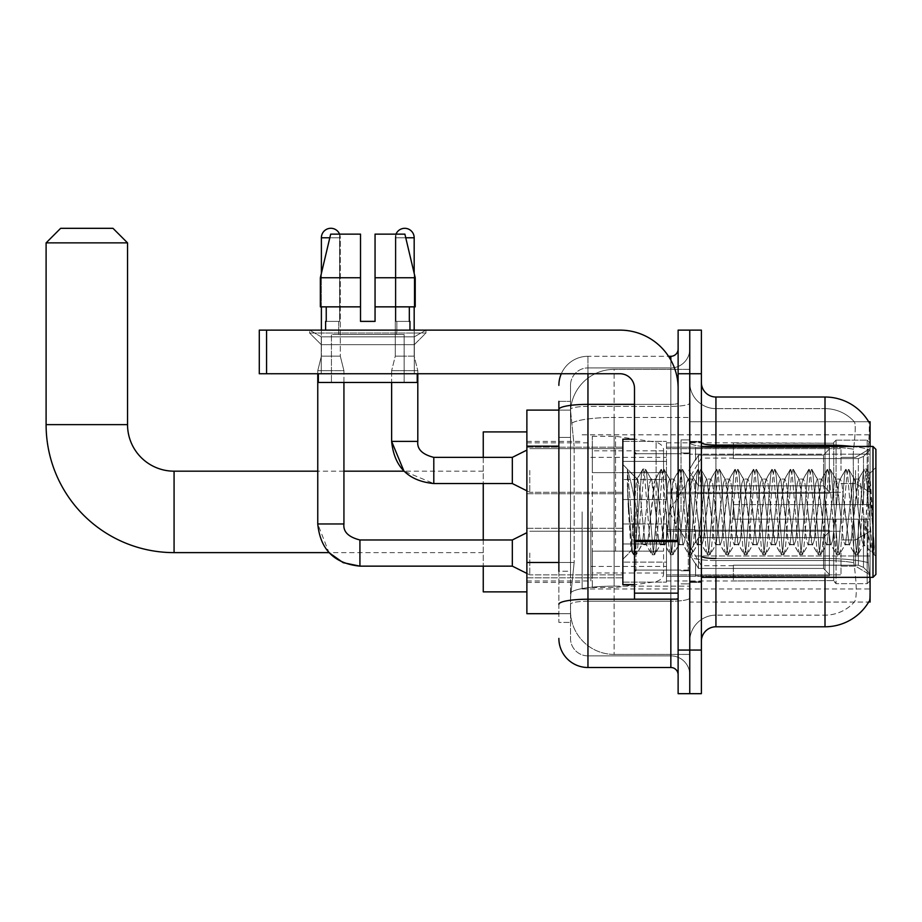 <?xml version="1.0" encoding="UTF-8"?>
<svg xmlns="http://www.w3.org/2000/svg" width="922" height="922" viewBox="0 0 922 922"><rect width="100%" height="100%" fill="white"/><g stroke="black" fill="none" stroke-linecap="round" stroke-linejoin="round"><path stroke-width="0.69" stroke-dasharray="4.61 3.46" d="M870.08 511.894L870.08 588.974L870.08 511.894M582.139 511.894L582.139 588.974L582.139 511.894M870.08 470.451L870.08 448.634L870.08 470.451M855.535 470.451L855.535 483.543L855.535 470.451M870.08 553.05L870.08 574.867L870.08 553.05M855.535 553.05L855.535 566.143L855.535 553.05M622.857 470.451L622.857 499.54L622.857 470.451M526.877 470.451L526.877 447.182L526.877 470.451M622.857 553.05L622.857 582.139L622.857 553.05M526.877 553.05L526.877 577.806L526.877 553.05M666.491 470.451L666.491 499.54L666.491 470.451M666.491 553.05L666.491 582.139L666.491 553.05M841.002 470.451L841.002 448.634L841.002 470.451M841.002 553.05L841.002 574.867L841.002 553.05M558.87 562.489L574.152 562.489L570.683 596.246L574.152 562.489L574.152 446.156L574.152 562.489L526.877 562.489L526.877 613.695L570.603 613.695L570.511 610.79A43.622 43.622 0 0 0 614.133 654.413L689.76 654.413L689.76 586.15L689.76 654.413L614.133 654.413L614.133 586.15L614.133 654.413A43.622 43.622 0 0 1 570.511 610.79L570.511 601.916L570.603 613.695L558.87 613.695M570.683 596.246L570.511 601.916L570.683 596.246M870.08 577.345L870.08 602.066L689.76 602.066L689.76 421.734L689.76 602.066L868.651 602.066A50.894 50.894 0 0 0 868.904 601.628L868.651 602.066M526.877 511.894L526.877 431.911L526.877 511.894M689.76 369.376L689.76 586.15L689.76 369.376L614.133 369.376L689.76 369.376M870.08 446.455L870.08 555.978L870.08 421.734L689.76 421.734L868.651 421.734M570.568 410.693L574.152 446.156L570.568 410.693A43.622 43.622 0 0 1 614.133 369.376A43.622 43.622 0 0 0 570.568 410.693A43.622 43.622 0 0 1 614.133 369.376L614.133 417.447L689.76 417.447L614.133 417.447L614.133 369.376M558.87 437.431L570.511 437.431L570.511 571.214L570.511 401.37L570.511 437.431L558.87 437.431L558.87 571.214L558.87 410.106L570.603 410.106L526.877 410.106L526.877 562.489M701.388 511.894L701.388 582.427L701.388 511.894M689.76 511.894L689.76 439.909L689.76 511.894M681.024 511.894L681.024 439.909L681.024 511.894M868.904 568.62C870.368 586.807 870.368 597.813 868.904 601.628C870.368 597.836 870.368 586.83 868.904 568.62L868.34 562.72L868.904 568.62M852.274 446.455A50.894 8.84 180 0 1 868.178 449.245L867.971 555.978L868.178 449.245A50.894 8.84 180 0 0 825.006 445.084L715.933 445.084L715.933 397.013L825.006 397.013A50.894 50.894 0 0 1 868.766 421.919C869.63 424.281 869.446 433.398 868.178 449.245C869.446 433.421 869.63 424.316 868.766 421.919A50.894 50.894 0 0 0 825.006 397.013L825.006 558.513A50.894 8.84 180 0 1 868.34 562.72L867.971 555.978L868.34 562.72A50.894 8.84 180 0 0 825.006 558.513L825.006 615.147A39.266 39.266 0 0 0 854.648 601.628C856.792 597.836 856.792 586.83 854.648 568.62L853.795 562.72L854.648 568.62C856.792 586.807 856.792 597.813 854.648 601.628A39.266 39.266 0 0 1 825.006 615.147L715.933 615.147L715.933 577.345M689.76 568.62L689.76 442.56L689.76 568.62M701.388 641.332L701.388 382.469L701.388 641.332M689.76 382.469L689.76 442.56L689.76 382.469A26.173 26.173 0 0 0 715.933 408.642A26.173 26.173 0 0 1 689.76 382.469A26.173 26.173 0 0 0 715.933 408.642L715.933 615.147L825.006 615.147L825.006 408.642A39.266 39.266 0 0 1 854.429 421.919A39.266 39.266 0 0 0 825.006 408.642L715.933 408.642L825.006 408.642A39.266 39.266 0 0 1 854.429 421.919C855.72 424.293 855.432 433.409 853.565 449.245C855.432 433.432 855.72 424.327 854.429 421.919A39.266 39.266 0 0 0 825.006 408.642L825.006 447.101A39.266 6.823 180 0 1 853.565 449.245L853.242 454.177L853.565 449.245A39.266 6.823 180 0 0 825.006 447.101L825.006 560.53A39.266 6.823 180 0 1 853.795 562.72L853.242 454.177L853.795 562.72A39.266 6.823 180 0 0 825.006 560.53L825.006 568.62L825.006 558.513L715.933 558.513L715.933 445.084A14.545 2.524 0 0 1 701.388 442.56M689.76 373.744L689.76 330.122L701.388 330.122L701.388 373.744L689.76 373.744L689.76 330.122L678.119 330.122L678.119 373.744L689.76 373.744L689.76 650.056L689.76 373.744M678.119 373.744L678.119 693.678L689.76 693.678L689.76 650.056L689.76 693.678L701.388 693.678L701.388 373.744M825.006 577.345L825.006 626.787L715.933 626.787L715.933 560.53A26.173 4.541 0 0 1 689.76 555.989A26.173 4.541 0 0 0 715.933 560.53L715.933 408.642M715.933 397.013A14.545 14.545 0 0 1 701.388 382.469M689.76 641.332A26.173 26.173 0 0 1 715.933 615.147A26.173 26.173 0 0 0 689.76 641.332A26.173 26.173 0 0 1 715.933 615.147M558.87 401.37L570.511 401.37L558.87 401.37L558.87 622.419L570.511 622.419L558.87 622.419L558.87 571.214L570.511 571.214L570.511 622.419L570.511 571.214L558.87 571.214M558.87 638.416A29.089 29.089 0 0 0 587.959 667.505L587.959 655.876A17.449 17.449 0 0 1 570.511 638.416L570.511 409.414L570.511 638.416A17.449 17.449 0 0 0 587.959 655.876L670.847 655.876L670.847 609.338L670.847 667.505A7.272 7.272 0 0 1 678.119 674.777L678.119 349.023L678.119 674.777M689.76 609.338L689.76 403.098L689.76 609.338M678.119 511.894L678.119 570.073L678.119 511.894M689.76 349.023L689.76 403.098L689.76 349.023A18.901 18.901 0 0 1 670.847 367.924A18.901 18.901 0 0 0 689.76 349.023A18.901 18.901 0 0 1 670.847 367.924L670.847 655.876L587.959 655.876L587.959 601.248L670.847 601.248A18.901 3.285 0 0 0 689.76 597.975A18.901 3.285 0 0 1 670.847 601.248L670.847 367.924L587.959 367.924L670.847 367.924M561.302 373.744A29.089 29.089 0 0 1 587.959 356.295L670.847 356.295A7.272 7.272 0 0 0 678.119 349.023A7.272 7.272 0 0 1 670.847 356.295L670.847 609.338L670.847 601.248L587.959 601.248L587.959 367.924L587.959 406.383L670.847 406.383A18.901 3.285 0 0 0 689.76 403.098A18.901 3.285 0 0 1 670.847 406.383L587.959 406.383L587.959 609.338L587.959 599.231L670.847 599.231A7.272 1.268 0 0 0 678.119 597.975A7.272 1.268 0 0 1 673.371 599.15M587.959 667.505L670.847 667.505M558.87 604.279A29.089 5.048 180 0 1 587.959 599.231L587.959 356.295A29.089 29.089 0 0 0 558.87 385.373A29.089 29.089 0 0 1 587.959 356.295L668.531 356.295M570.511 385.373L570.511 409.414L570.511 385.373A17.449 17.449 0 0 1 587.959 367.924A17.449 17.449 0 0 0 570.511 385.373A17.449 17.449 0 0 1 587.959 367.924M689.76 674.777A18.901 18.901 0 0 0 670.847 655.876A18.901 18.901 0 0 1 689.76 674.777A18.901 18.901 0 0 0 670.847 655.876M321.248 336.83L309.608 330.122L425.952 330.122L309.608 330.122L309.608 333.026L425.952 333.026L309.608 333.026L425.952 333.026L309.608 333.026L321.248 344.655L321.248 373.744L414.324 373.744L321.248 373.744L414.324 373.744L321.248 373.744L414.324 373.744L321.248 373.744L414.324 373.744L321.248 373.744L321.248 336.83L414.324 336.83L425.952 330.122L309.608 330.122L425.952 330.122L425.952 333.026L414.324 344.655L321.248 344.655L414.324 344.655L414.324 373.744L414.324 336.83L321.248 336.83L309.608 330.122L425.952 330.122L309.608 330.122L309.608 333.026L321.248 344.655L321.248 373.744L321.248 336.83L414.324 336.83L425.952 330.122L309.608 330.122L425.952 330.122L425.952 333.026L414.324 344.655L321.248 344.655L414.324 344.655L414.324 373.744L414.324 336.83L321.248 336.83M634.497 511.894L634.497 584.617L634.497 511.894M634.497 599.15L678.119 599.15L634.497 599.15L634.497 593.146L634.497 599.15L678.119 599.15L678.119 388.289A58.167 58.167 0 0 0 619.953 330.122L259.289 330.122L266.562 330.122L259.289 330.122L259.289 373.744L259.289 330.122L259.289 373.744L619.953 373.744A14.545 14.545 0 0 1 634.497 388.289L634.497 599.15M634.497 540.35L678.119 540.35L678.119 388.289A58.167 58.167 0 0 0 619.953 330.122L266.562 330.122L266.562 373.744L619.953 373.744A14.545 14.545 0 0 1 634.497 388.289L634.497 540.35L678.119 540.35L678.119 599.15L678.119 388.289A58.167 58.167 0 0 0 619.953 330.122L266.562 330.122L266.562 373.744L259.289 373.744L619.953 373.744A14.545 14.545 0 0 1 634.497 388.289L634.497 540.35L678.119 540.35L678.119 599.15M404.136 334.479L404.136 382.469L331.424 382.469L404.136 382.469L331.424 382.469L404.136 382.469L404.136 334.479L331.424 334.479L331.424 382.469L331.424 334.479L404.136 334.479M375.058 277.764L375.058 306.853L409.322 306.853L409.322 321.386L409.956 321.386L409.322 321.386L409.322 306.853L375.058 306.853L375.058 321.386L360.514 321.386L375.058 321.386L375.058 234.13L404.885 234.13L375.058 234.13L375.058 306.853L375.058 277.764L415.223 277.764L375.058 277.764L415.223 277.764L415.223 306.853L375.058 306.853L415.223 306.853L409.322 306.853L415.223 306.853L415.223 277.764L404.885 234.13L375.058 234.13L375.058 321.386L375.058 306.853L409.322 306.853L375.058 306.853L375.058 321.386L360.514 321.386L360.514 306.853L320.349 306.853L326.238 306.853L326.238 321.386L325.604 321.386L326.238 321.386L326.238 306.853L360.514 306.853L320.349 306.853L360.514 306.853L326.238 306.853L360.514 306.853L360.514 277.764L320.349 277.764L360.514 277.764L360.514 321.386L360.514 234.13L360.514 277.764L360.514 234.13L330.675 234.13L360.514 234.13L339.619 234.13L339.619 321.386L339.619 234.13L360.514 234.13L360.514 321.386L360.514 306.853L360.514 321.386L375.058 321.386L375.058 234.13L395.941 234.13L395.941 321.386L396.863 321.386L395.941 321.386L395.941 234.13L404.885 234.13L414.174 273.338L414.174 306.853M396.863 321.386L396.863 334.479L338.697 334.479L396.863 334.479L338.697 334.479L396.863 334.479L396.863 321.386L395.941 321.386L409.322 321.386L396.863 321.386M338.697 321.386L338.697 334.479L338.697 321.386L339.619 321.386L326.238 321.386L339.619 321.386L339.619 234.13L330.675 234.13L360.514 234.13L360.514 277.764L360.514 234.13L330.675 234.13L320.349 277.764L320.349 306.853L320.349 277.764L320.349 306.853L360.514 306.853L360.514 234.13L330.675 234.13L339.619 234.13L339.619 321.386L338.697 321.386M325.604 321.386L325.604 330.122L409.956 330.122L325.604 330.122M409.956 321.386L409.956 330.122M417.228 373.744L318.332 373.744L318.332 382.469L417.228 382.469L318.332 382.469L417.228 382.469L417.228 373.744L318.332 373.744M321.386 306.853L321.386 273.338L330.675 234.13M875.9 511.894L875.9 574.429L875.9 449.371L875.9 556.404L875.9 449.371L872.996 446.455L872.996 577.345L872.996 446.455L872.996 577.345L875.9 574.429L875.9 511.894M634.497 584.617L622.857 584.617L622.857 439.183L622.857 559.308L622.857 439.183L634.497 439.183M660.267 511.894L657.19 483.439L655.657 479.037L655.162 479.452L647.959 540.361L646.414 544.764L644.881 540.361L641.804 511.894C640.317 492.982 638.854 482.056 637.402 479.117L642.576 469.356L641.412 474.784L635.258 549.016L633.345 554.445L632.181 549.016L627.409 488.579L627.409 469.886C630.141 477.953 633.299 491.968 636.883 511.894L640.26 540.361L641.804 544.764L640.26 540.361L636.883 511.894C633.299 491.968 630.141 477.953 627.409 469.886L634.486 549.016L636.03 554.767L634.486 549.016L627.409 469.886L628.481 511.894L627.409 488.579L632.181 549.016L633.345 554.445L636.411 554.445L633.725 554.767L635.258 549.016L641.412 474.784L642.957 469.033L636.964 479.002L622.857 464.492L637.402 479.117C636.33 478.956 635.304 489.882 634.336 511.894L631.409 550.757L628.481 511.894L631.144 550.665L633.345 554.445L631.144 550.665L622.857 559.308L631.409 550.757L634.336 511.894C635.304 489.882 636.33 478.956 637.402 479.117L637.402 511.894L637.402 479.117C638.854 482.056 640.317 492.982 641.804 511.894L644.881 540.361L645.93 544.349L651.808 554.445L650.655 549.016L644.49 474.784L642.957 469.033L645.262 469.033L643.729 474.784L637.563 549.016L636.411 554.445L642.288 544.349L646.414 544.764L651.808 554.445L650.655 549.016L644.49 474.784L642.957 469.033L645.262 469.033L643.729 474.784L637.563 549.016L636.411 554.445L641.804 544.764L646.414 544.764L647.959 540.361L654.113 483.439L655.162 479.452L661.051 469.356L659.887 474.784L653.733 549.016L652.188 554.767L654.493 554.767L652.96 549.016L646.806 474.784L645.262 469.033L651.52 479.452L651.036 479.037L649.491 483.439L642.288 544.349L649.491 483.439L651.036 479.037L655.657 479.037L661.051 469.356L659.887 474.784L653.733 549.016L652.188 554.767L654.493 554.767L652.96 549.016L646.806 474.784L645.642 469.356L651.036 479.037L655.657 479.037L657.19 483.439L663.344 540.361L664.405 544.349L660.267 511.894M655.657 511.894L651.52 479.452L652.58 483.439L658.734 540.361L660.267 544.764L658.734 540.361L655.657 511.894M678.742 511.894L675.665 483.439L674.12 479.037L673.636 479.452L666.422 540.361L664.889 544.764L664.405 544.349L670.282 554.445L669.118 549.016L662.964 474.784L661.051 469.356L663.736 469.033L662.192 474.784L656.038 549.016L654.493 554.767L660.751 544.349L664.889 544.764L670.282 554.445L669.118 549.016L662.964 474.784L661.42 469.033L663.736 469.033L662.192 474.784L656.038 549.016L654.874 554.445L660.267 544.764L664.889 544.764L666.422 540.361L672.587 483.439L673.636 479.452L679.514 469.356L678.35 474.784L672.196 549.016L670.282 554.445L672.968 554.767L671.423 549.016L665.269 474.784L663.736 469.033L669.994 479.452L669.499 479.037L667.966 483.439L661.812 540.361L660.751 544.349L661.812 540.361L667.966 483.439L669.499 479.037L674.12 479.037L679.514 469.356L678.35 474.784L672.196 549.016L670.663 554.767L672.968 554.767L671.423 549.016L665.269 474.784L664.105 469.356L669.499 479.037L674.12 479.037L675.665 483.439L682.868 544.349L678.742 511.894M674.12 511.894L669.994 479.452L677.197 540.361L678.742 544.764L677.197 540.361L674.12 511.894M697.205 511.894L694.128 483.439L692.595 479.037L692.099 479.452L684.896 540.361L683.352 544.764L682.868 544.349L688.746 554.445L687.593 549.016L681.427 474.784L679.514 469.356L682.199 469.033L680.667 474.784L674.501 549.016L672.968 554.767L679.226 544.349L683.352 544.764L688.746 554.445L687.593 549.016L681.427 474.784L679.894 469.033L682.199 469.033L680.667 474.784L674.501 549.016L673.348 554.445L678.742 544.764L683.352 544.764L684.896 540.361L691.051 483.439L692.099 479.452L697.989 469.356L696.825 474.784L690.67 549.016L688.746 554.445L691.431 554.767L689.898 549.016L683.744 474.784L682.199 469.033L688.457 479.452L687.973 479.037L686.429 483.439L679.226 544.349L686.429 483.439L687.973 479.037L692.595 479.037L697.989 469.356L696.825 474.784L690.67 549.016L689.126 554.767L691.431 554.767L689.898 549.016L683.744 474.784L682.58 469.356L687.973 479.037L692.595 479.037L694.128 483.439L700.282 540.361L701.342 544.349L697.205 511.894M692.595 511.894L688.457 479.452L689.518 483.439L695.672 540.361L697.205 544.764L695.672 540.361L692.595 511.894M715.679 511.894L712.602 483.439L711.058 479.037L710.574 479.452L703.359 540.361L701.826 544.764L701.342 544.349L707.22 554.445L706.056 549.016L699.902 474.784L697.989 469.356L700.674 469.033L699.13 474.784L692.975 549.016L691.431 554.767L697.7 544.349L701.826 544.764L707.22 554.445L706.056 549.016L699.902 474.784L698.357 469.033L700.674 469.033L699.13 474.784L692.975 549.016L691.811 554.445L697.205 544.764L701.826 544.764L703.359 540.361L709.525 483.439L710.574 479.452L716.452 469.356L715.288 474.784L709.133 549.016L707.22 554.445L709.905 554.767L708.361 549.016L702.207 474.784L700.674 469.033L706.932 479.452L706.448 479.037L704.904 483.439L697.7 544.349L704.904 483.439L706.448 479.037L711.058 479.037L716.452 469.356L715.288 474.784L709.133 549.016L707.6 554.767L709.905 554.767L708.361 549.016L702.207 474.784L701.043 469.356L706.448 479.037L711.058 479.037L712.602 483.439L719.805 544.349L715.679 511.894M711.058 511.894L706.932 479.452L714.135 540.361L715.679 544.764L714.135 540.361L711.058 511.894M734.143 511.894L731.065 483.439L729.533 479.037L729.037 479.452L721.834 540.361L720.289 544.764L719.805 544.349L725.683 554.445L724.531 549.016L718.365 474.784L716.452 469.356L719.137 469.033L717.604 474.784L711.45 549.016L709.905 554.767L716.163 544.349L720.289 544.764L725.683 554.445L724.531 549.016L718.365 474.784L716.832 469.033L719.137 469.033L717.604 474.784L711.45 549.016L710.286 554.445L715.679 544.764L720.289 544.764L721.834 540.361L727.988 483.439L729.037 479.452L734.926 469.356L733.762 474.784L727.608 549.016L725.683 554.445L728.38 554.767L726.836 549.016L720.681 474.784L719.137 469.033L725.395 479.452L724.911 479.037L723.378 483.439L716.163 544.349L723.378 483.439L724.911 479.037L729.533 479.037L734.926 469.356L733.762 474.784L727.608 549.016L726.063 554.767L728.38 554.767L726.836 549.016L720.681 474.784L719.517 469.356L724.911 479.037L729.533 479.037L731.065 483.439L737.22 540.361L738.28 544.349L734.143 511.894M729.533 511.894L725.395 479.452L726.455 483.439L732.61 540.361L734.143 544.764L732.61 540.361L729.533 511.894M752.617 511.894L749.54 483.439L747.996 479.037L747.512 479.452L740.297 540.361L738.764 544.764L738.28 544.349L744.158 554.445L742.994 549.016L736.839 474.784L734.926 469.356L737.612 469.033L736.067 474.784L729.913 549.016L728.38 554.767L734.638 544.349L738.764 544.764L744.158 554.445L742.994 549.016L736.839 474.784L735.295 469.033L737.612 469.033L736.067 474.784L729.913 549.016L728.749 554.445L734.143 544.764L738.764 544.764L740.297 540.361L746.463 483.439L747.512 479.452L753.389 469.356L752.225 474.784L746.071 549.016L744.158 554.445L746.843 554.767L745.31 549.016L739.144 474.784L737.612 469.033L743.87 479.452L743.386 479.037L741.841 483.439L734.638 544.349L741.841 483.439L743.386 479.037L747.996 479.037L753.389 469.356L752.225 474.784L746.071 549.016L744.538 554.767L746.843 554.767L745.31 549.016L739.144 474.784L737.992 469.356L743.386 479.037L747.996 479.037L749.54 483.439L756.743 544.349L752.617 511.894M747.996 511.894L743.87 479.452L751.073 540.361L752.617 544.764L751.073 540.361L747.996 511.894M771.08 511.894L768.003 483.439L766.47 479.037L765.975 479.452L758.771 540.361L757.227 544.764L756.743 544.349L762.632 554.445L761.468 549.016L755.314 474.784L753.389 469.356L756.075 469.033L754.542 474.784L748.387 549.016L746.843 554.767L753.101 544.349L757.227 544.764L762.632 554.445L761.468 549.016L755.314 474.784L753.77 469.033L756.075 469.033L754.542 474.784L748.387 549.016L747.223 554.445L752.617 544.764L757.227 544.764L758.771 540.361L764.926 483.439L765.975 479.452L771.864 469.356L770.7 474.784L764.545 549.016L762.632 554.445L765.318 554.767L763.773 549.016L757.619 474.784L756.075 469.033L762.333 479.452L761.849 479.037L760.316 483.439L753.101 544.349L760.316 483.439L761.849 479.037L766.47 479.037L771.864 469.356L770.7 474.784L764.545 549.016L763.001 554.767L765.318 554.767L763.773 549.016L757.619 474.784L756.455 469.356L761.849 479.037L766.47 479.037L768.003 483.439L774.157 540.361L775.218 544.349L771.08 511.894M766.47 511.894L762.333 479.452L763.393 483.439L769.547 540.361L771.08 544.764L769.547 540.361L766.47 511.894M789.555 511.894L786.478 483.439L784.933 479.037L784.449 479.452L777.246 540.361L775.702 544.764L775.218 544.349L781.095 554.445L779.931 549.016L773.777 474.784L771.864 469.356L774.549 469.033L773.005 474.784L766.85 549.016L765.318 554.767L771.576 544.349L775.702 544.764L781.095 554.445L779.931 549.016L773.777 474.784L772.244 469.033L774.549 469.033L773.005 474.784L766.85 549.016L765.686 554.445L771.08 544.764L775.702 544.764L777.246 540.361L783.4 483.439L784.449 479.452L790.327 469.356L789.174 474.784L783.009 549.016L781.095 554.445L783.781 554.767L782.248 549.016L776.082 474.784L774.549 469.033L780.807 479.452L780.323 479.037L778.779 483.439L771.576 544.349L778.779 483.439L780.323 479.037L784.933 479.037L790.327 469.356L789.174 474.784L783.009 549.016L781.476 554.767L783.781 554.767L782.248 549.016L776.082 474.784L774.929 469.356L780.323 479.037L784.933 479.037L786.478 483.439L793.681 544.349L789.555 511.894M784.933 511.894L780.807 479.452L788.01 540.361L789.555 544.764L788.01 540.361L784.933 511.894M808.018 511.894L804.941 483.439L803.408 479.037L802.924 479.452L801.863 483.439L795.709 540.361L794.176 544.764L793.681 544.349L799.57 554.445L798.406 549.016L792.252 474.784L790.327 469.356L793.012 469.033L791.479 474.784L785.325 549.016L783.781 554.767L790.039 544.349L794.176 544.764L799.57 554.445L798.406 549.016L792.252 474.784L790.707 469.033L793.012 469.033L791.479 474.784L785.325 549.016L784.161 554.445L789.555 544.764L794.176 544.764L795.709 540.361L801.863 483.439L802.924 479.452L808.801 469.356L807.637 474.784L801.483 549.016L799.57 554.445L802.255 554.767L800.711 549.016L794.557 474.784L793.012 469.033L799.27 479.452L798.786 479.037L797.253 483.439L790.039 544.349L797.253 483.439L798.786 479.037L803.408 479.037L808.801 469.356L807.637 474.784L801.483 549.016L799.939 554.767L802.255 554.767L800.711 549.016L794.557 474.784L793.393 469.356L798.786 479.037L803.408 479.037L804.941 483.439L811.095 540.361L812.155 544.349L808.018 511.894M803.408 511.894L799.27 479.452L800.331 483.439L806.485 540.361L808.018 544.764L806.485 540.361L803.408 511.894M826.492 511.894L823.415 483.439L821.871 479.037L821.387 479.452L814.184 540.361L812.639 544.764L812.155 544.349L818.033 554.445L816.869 549.016L810.715 474.784L808.801 469.356L811.487 469.033L809.942 474.784L803.788 549.016L802.255 554.767L808.513 544.349L812.639 544.764L818.033 554.445L816.869 549.016L810.715 474.784L809.182 469.033L811.487 469.033L809.942 474.784L803.788 549.016L802.624 554.445L808.018 544.764L812.639 544.764L814.184 540.361L820.338 483.439L821.387 479.452L827.264 469.356L826.112 474.784L819.946 549.016L818.033 554.445L820.718 554.767L819.185 549.016L813.02 474.784L811.487 469.033L817.745 479.452L817.261 479.037L815.716 483.439L808.513 544.349L815.716 483.439L817.261 479.037L821.871 479.037L827.264 469.356L826.112 474.784L819.946 549.016L818.413 554.767L820.718 554.767L819.185 549.016L813.02 474.784L811.867 469.356L817.261 479.037L821.871 479.037L823.415 483.439L830.618 544.349L826.492 511.894M821.871 511.894L817.745 479.452L824.948 540.361L826.492 544.764L824.948 540.361L821.871 511.894M844.955 511.894L841.878 483.439L840.345 479.037L839.861 479.452L838.801 483.439L832.647 540.361L831.114 544.764L830.618 544.349L836.508 554.445L835.344 549.016L829.189 474.784L827.264 469.356L829.95 469.033L828.417 474.784L822.263 549.016L820.718 554.767L826.976 544.349L831.114 544.764L836.508 554.445L835.344 549.016L829.189 474.784L827.645 469.033L829.95 469.033L828.417 474.784L822.263 549.016L821.099 554.445L826.492 544.764L831.114 544.764L832.647 540.361L838.801 483.439L839.861 479.452L845.739 469.356L844.575 474.784L838.421 549.016L836.508 554.445L839.193 554.767L837.649 549.016L831.494 474.784L829.95 469.033L836.208 479.452L835.724 479.037L834.191 483.439L826.976 544.349L834.191 483.439L835.724 479.037L840.345 479.037L845.739 469.356L844.575 474.784L838.421 549.016L836.876 554.767L839.193 554.767L837.649 549.016L831.494 474.784L830.33 469.356L835.724 479.037L840.345 479.037L841.878 483.439L849.093 544.349L844.955 511.894M840.345 511.894L836.208 479.452L837.268 483.439L843.423 540.361L844.955 544.764L843.423 540.361L840.345 511.894M863.43 511.894L860.353 483.439L858.808 479.037L858.324 479.452L851.121 540.361L849.577 544.764L849.093 544.349L854.971 554.445L853.807 549.016L847.652 474.784L845.739 469.356L848.424 469.033L846.88 474.784L840.726 549.016L839.193 554.767L845.451 544.349L849.577 544.764L854.971 554.445L853.807 549.016L847.652 474.784L846.119 469.033L848.424 469.033L846.88 474.784L840.726 549.016L839.562 554.445L844.955 544.764L849.577 544.764L851.121 540.361L857.276 483.439L858.324 479.452L864.202 469.356L863.05 474.784L856.884 549.016L854.971 554.445L857.656 554.767L856.123 549.016L849.957 474.784L848.424 469.033L854.682 479.452L854.198 479.037L852.654 483.439L845.451 544.349L852.654 483.439L854.198 479.037L858.808 479.037L864.202 469.356L863.05 474.784L856.884 549.016L855.351 554.767L857.656 554.767L856.123 549.016L849.957 474.784L848.805 469.356L854.198 479.037L858.808 479.037L860.353 483.439L864.191 520.63L864.191 544.764L864.191 543.738L863.43 544.764L861.886 540.361L854.682 479.452L861.886 540.361L863.43 544.764L864.191 544.764L868.155 485.468L869.838 473.781L872.512 511.894L874.252 554.329L872.304 552.497L864.191 520.63L864.191 544.764L873.238 553.753L864.191 520.63L863.43 511.894M874.252 554.767L873.445 554.445L872.281 549.016L866.127 474.784L864.582 469.033L866.887 469.033L865.355 474.784L859.2 549.016L857.656 554.767L863.914 544.349L863.43 544.764L874.252 554.329L873.445 554.445L872.281 549.016L866.127 474.784L864.582 469.033L866.887 469.033L865.355 474.784L859.2 549.016L858.036 554.445L864.191 543.738L869.573 473.689L874.252 546.135L868.432 474.784L866.887 469.033L868.432 474.784L874.252 546.135L874.252 554.767L875.9 556.404L874.252 554.767M483.255 591.878L483.255 431.911M733.382 504.622L733.382 511.894L733.382 504.622L858.347 504.622L733.382 504.622L833.73 504.622L833.73 442.479L833.73 504.622L836.058 504.622L836.058 440.14L836.058 504.622L733.382 504.622L733.382 519.167L833.73 519.167L833.73 580.595L833.73 519.167L733.382 519.167L733.382 504.622M733.382 458.58L858.347 458.58L733.382 458.58L733.382 442.825L833.73 443.205L833.73 442.479L833.73 443.205L733.382 443.205L733.382 458.58M666.491 511.894L666.491 580.975L666.491 511.894M833.73 580.595L733.382 580.975L833.73 580.595L836.058 583.661L867.176 583.661L870.08 580.733L870.08 519.167L870.08 580.733L867.176 583.661L867.176 519.167L867.176 583.661L836.058 583.661L836.058 519.167L836.058 583.661L833.73 581.321L833.73 519.167L833.73 580.595M590.864 511.894L590.864 580.975L590.864 511.894M483.255 539.969L483.255 566.143M836.058 519.167L867.176 519.167L836.058 519.167M836.058 440.14L833.73 442.479L836.058 440.14L867.176 440.14L867.176 504.622L867.176 440.14L836.058 440.14M836.058 504.622L867.176 504.622L836.058 504.622M870.08 519.167L867.176 519.167L870.08 519.167L870.08 580.733L870.08 574.003L863.488 567.364L858.347 565.209L863.488 567.364L870.08 574.003L870.08 519.167L863.488 519.167L870.08 519.167M867.176 504.622L870.08 504.622L870.08 443.056L870.08 504.622L867.176 504.622M870.08 443.056L867.176 440.14L870.08 443.056L870.08 504.622L870.08 443.056M863.488 456.436L870.08 449.786L863.488 456.436L858.347 458.58L863.488 456.436L863.488 504.622L870.08 504.622L858.347 504.622L863.488 504.622L863.488 456.436M858.347 519.167L733.382 519.167L733.382 511.894L733.382 519.167L858.347 519.167L858.347 565.209L733.382 565.209L858.347 565.209L858.347 519.167M483.255 457.37L483.255 483.543M733.382 565.209L733.382 580.595L733.382 565.209M46.1 242.866L127.536 242.866M112.991 228.322L60.645 228.322M615.585 551.16L615.585 436.279L615.585 472.629L592.316 472.629L592.316 436.279L592.316 587.521L592.316 551.16L663.575 551.16L663.575 450.823L663.575 472.64L592.316 472.629L592.316 450.823L592.316 572.977L592.316 551.16L663.575 551.16L663.575 572.988L592.316 572.977M656.107 472.629L656.107 442.168C661.316 443.955 663.805 446.824 663.575 450.812L663.575 472.629L615.585 472.629M339.573 234.13A9.45 9.45 0 0 1 340.299 237.772L321.386 237.772A9.45 9.45 0 0 1 330.848 228.322A9.45 9.45 0 0 1 340.299 237.772L340.299 356.146L321.386 356.146L340.299 356.146L343.929 370.69L317.756 370.69L343.929 370.69L343.929 523.973L317.756 523.973L317.756 370.69L330.848 370.69L317.756 370.69L317.756 373.744M829.362 553.05L829.362 575.916L695.568 575.916L829.362 575.916L829.362 574.429L823.542 568.448L823.542 553.05L823.542 568.448L829.362 574.429L829.362 575.916L695.568 576.319L695.568 563.319L698.484 568.448L823.542 568.448L698.484 568.448L698.484 537.664L695.568 542.781L698.484 537.664L823.542 537.664L698.484 537.664L695.568 542.781L695.568 530.196L829.362 530.196L829.362 575.916L829.362 531.683L823.542 537.664L829.362 531.683L829.362 574.429L823.542 568.448L823.542 537.664L823.542 568.448L829.362 574.429L829.362 575.916L829.362 553.05L829.362 575.916L695.568 576.319L695.568 563.319L695.568 575.916L695.568 563.319L698.484 568.448L695.568 563.319L698.484 568.448L698.484 537.664L823.542 537.664L698.484 537.664L698.484 553.05L698.484 537.664L695.568 542.781L695.568 529.781L695.568 542.781L695.568 530.196L829.362 530.196L829.362 531.683L823.542 537.664L829.362 531.683L829.362 574.429L829.362 530.196L829.362 553.05L829.362 530.196L695.568 530.196L829.362 530.196L829.362 553.05M529.781 553.05L529.781 574.867L529.781 553.05M526.877 532.697L512.332 539.969L512.332 566.143L512.332 539.969L512.332 566.143L529.781 574.867L622.857 574.867L529.781 574.867L526.877 573.415M321.386 237.772L340.299 237.772L321.386 237.772L321.386 356.146L330.848 356.146L321.386 356.146L317.756 370.69L321.386 356.146L321.386 330.122M666.491 562.132L666.491 523.973L666.491 582.139L666.491 562.132L622.857 562.132L666.491 562.132L666.491 543.968L622.857 543.968L622.857 523.973L622.857 543.968L666.491 543.968L666.491 582.139L666.491 562.132L622.857 562.132L622.857 582.139L622.857 562.132L666.491 562.132M622.857 543.968L622.857 582.139L622.857 523.973L622.857 543.968L666.491 543.968L622.857 543.968L622.857 562.132L622.857 543.968M698.484 568.448L823.542 568.448L698.484 568.448L698.484 553.05L698.484 568.448M343.929 382.469L343.929 370.69L340.299 356.146L340.299 237.772L329.811 237.772M823.542 553.05L823.542 537.664L823.542 553.05M395.999 234.13A9.45 9.45 0 0 0 395.273 237.772A9.45 9.45 0 0 1 404.723 228.322A9.45 9.45 0 0 1 414.174 237.772L414.174 356.146L395.273 356.146L414.174 356.146L417.804 370.69L391.631 370.69L417.804 370.69L417.804 441.373L391.631 441.373L391.631 370.69L404.723 370.69L391.631 370.69L391.631 382.469M829.362 470.451L829.362 493.305L695.568 493.305L829.362 493.305L829.362 491.829L823.542 485.848L823.542 470.451L823.542 485.848L829.362 491.829L829.362 493.305L695.568 493.719L695.568 480.719L698.484 485.848L823.542 485.848L698.484 485.848L698.484 455.065L695.568 460.182L698.484 455.065L823.542 455.065L698.484 455.065L695.568 460.182L695.568 447.596L829.362 447.596L829.362 493.305L829.362 449.083L823.542 455.065L829.362 449.083L829.362 491.829L823.542 485.848L823.542 455.065L823.542 485.848L829.362 491.829L829.362 493.305L829.362 470.451L829.362 493.305L695.568 493.719L695.568 480.719L695.568 493.305L695.568 480.719L698.484 485.848L695.568 480.719L698.484 485.848L698.484 455.065L823.542 455.065L698.484 455.065L698.484 470.451L698.484 455.065L695.568 460.182L695.568 447.182L695.568 460.182L695.568 447.596L829.362 447.596L829.362 449.083L823.542 455.065L829.362 449.083L829.362 491.829L829.362 447.596L829.362 470.451L829.362 447.596L695.568 447.596L829.362 447.596L829.362 470.451M529.781 470.451L529.781 492.267L529.781 470.451M526.877 450.097L512.332 457.37L512.332 483.543L512.332 457.37L512.332 483.543L529.781 492.267L622.857 492.267L529.781 492.267L526.877 490.815M414.174 237.772L395.273 237.772L395.273 356.146L404.723 356.146L395.273 356.146L391.631 370.69L395.273 356.146L395.273 237.772L405.749 237.772M666.491 479.532L666.491 441.373L666.491 499.54L666.491 479.532L622.857 479.532L666.491 479.532L666.491 461.369L622.857 461.369L622.857 441.373L622.857 461.369L666.491 461.369L666.491 499.54L666.491 479.532L622.857 479.532L622.857 499.54L622.857 479.532L666.491 479.532M622.857 461.369L622.857 499.54L622.857 441.373L622.857 461.369L666.491 461.369L622.857 461.369L622.857 479.532L622.857 461.369M698.484 485.848L823.542 485.848L698.484 485.848L698.484 470.451L698.484 485.848M417.804 373.744L417.804 370.69L414.174 356.146L414.174 330.122M823.542 470.451L823.542 455.065L823.542 470.451M375.058 321.386L375.058 234.13L395.941 234.13L395.941 321.386L395.941 234.13L404.885 234.13L375.058 234.13L404.885 234.13M409.322 306.853L415.223 306.853L409.322 306.853L409.322 321.386L395.941 321.386L409.322 321.386M375.058 306.853L415.223 306.853M326.238 306.853L326.238 321.386L339.619 321.386L326.238 321.386M320.349 277.764L360.514 277.764M360.514 321.386L360.514 306.853M614.133 586.15A43.622 7.572 180 0 0 571.029 592.546A43.622 7.572 180 0 1 614.133 586.15L689.76 586.15L614.133 586.15L614.133 417.447L614.133 586.15M870.08 555.978L689.76 555.978L870.08 555.978M870.08 454.177L689.76 454.177L870.08 454.177M571.64 423.302A43.622 7.572 180 0 1 614.133 417.447A43.622 7.572 180 0 0 571.64 423.302M570.511 610.79A43.622 43.622 0 0 0 614.133 654.413M558.87 446.156L526.877 446.156M715.933 446.455L715.933 558.513L825.006 558.513L825.006 446.455M701.388 650.056L678.119 650.056M701.388 555.989A14.545 2.524 0 0 0 715.933 558.513M825.006 447.101L715.933 447.101A26.173 4.541 0 0 1 689.76 442.56A26.173 4.541 0 0 0 715.933 447.101L825.006 447.101M825.006 560.53L715.933 560.53L825.006 560.53M867.971 454.177L853.242 454.177L867.971 454.177M867.971 555.978L853.242 555.978L867.971 555.978M558.87 409.414A29.089 5.048 180 0 1 587.959 404.366L670.847 404.366L670.847 360.122M634.497 404.366L670.847 404.366A7.272 1.268 -0 0 0 678.119 403.098A7.272 1.268 0 0 1 670.847 404.366L670.847 599.15M587.959 356.295L587.959 373.744M587.959 406.383A17.449 3.031 180 0 0 570.511 409.414A17.449 3.031 180 0 1 587.959 406.383M587.959 601.248A17.449 3.031 180 0 0 570.511 604.279A17.449 3.031 180 0 1 587.959 601.248M587.959 655.876A17.449 17.449 0 0 1 570.511 638.416M678.119 541.606L634.497 541.606M634.497 593.146L678.119 593.146M688.296 511.894L688.296 570.073L688.296 511.894M635.949 511.894L635.949 570.073L635.949 511.894M174.074 471.177L174.074 552.624M127.536 424.639L46.1 424.639M858.347 458.58L858.347 504.622L858.347 458.58M863.488 519.167L863.488 567.364L863.488 519.167M592.316 436.279L615.585 436.279L656.107 442.168L656.107 551.16M359.926 566.12L359.926 553.05L359.926 566.12M317.779 523.973L343.929 523.973L317.779 523.973M343.929 523.973C343.053 531.729 348.389 537.065 359.926 539.969L359.926 566.143L512.332 566.143M512.332 483.543L433.801 483.543L433.801 457.37L433.801 470.451L433.801 457.393L512.332 457.37M391.631 441.373L417.804 441.373L391.631 441.373M266.562 373.744L266.562 330.122M582.139 434.827L870.08 434.827M855.535 457.37L870.08 448.634L855.535 457.37L841.002 457.37L855.535 457.37M855.535 539.969L870.08 531.245L855.535 539.969L841.002 539.969L855.535 539.969M526.877 447.182L622.857 447.182L526.877 447.182M526.877 528.306L622.857 528.306L526.877 528.306M622.857 441.373L666.491 441.373L622.857 441.373M622.857 523.973L666.491 523.973L622.857 523.973M666.491 448.634L841.002 448.634L666.491 448.634M666.491 531.245L841.002 531.245L666.491 531.245M526.877 441.373L582.139 441.373M526.877 582.427L582.139 582.427M841.002 566.143L855.535 566.143L870.08 574.867L855.535 566.143L841.002 566.143M841.002 483.543L855.535 483.543L870.08 492.267L855.535 483.543L841.002 483.543M666.491 574.867L841.002 574.867L666.491 574.867M666.491 492.267L841.002 492.267L666.491 492.267M622.857 582.139L666.491 582.139L622.857 582.139M622.857 499.54L666.491 499.54L622.857 499.54M526.877 577.806L622.857 577.806L526.877 577.806M526.877 493.719L622.857 493.719L526.877 493.719M582.139 588.974L870.08 588.974M689.76 441.373L701.388 441.373L689.76 441.373M681.024 583.88L689.76 583.88L681.024 583.88M689.76 453.002L681.024 453.002L689.76 453.002M689.76 570.799L681.024 570.799L689.76 570.799M681.024 439.909L689.76 439.909L681.024 439.909M689.76 582.427L701.388 582.427L689.76 582.427M678.119 453.728L634.497 453.728L678.119 453.728M678.119 570.073L634.497 570.073L678.119 570.073M701.388 577.345L872.996 577.345M689.76 581.701L701.388 581.701L689.76 581.701M635.949 453.728L688.296 453.728L689.76 452.276L688.296 453.728L635.949 453.728L634.497 452.276M635.949 570.073L688.296 570.073L689.76 571.525L688.296 570.073L635.949 570.073L634.497 571.525M869.573 473.689L875.9 467.396L869.573 473.689M689.76 442.099L701.388 442.099L689.76 442.099M701.388 446.455L872.996 446.455M869.838 473.781L867.268 469.356L869.838 473.781M872.304 552.497L873.445 554.445L872.304 552.497M483.255 552.624L328.981 552.624L317.756 523.973M733.382 565.705L701.388 565.705L669.061 511.894L701.388 458.096L733.382 458.096M666.491 580.975L733.382 580.975M590.864 566.431L666.491 566.431M526.877 580.975L590.864 580.975M526.877 442.825L590.864 442.825M590.864 457.37L666.491 457.37M666.491 442.825L733.382 442.825M483.255 471.177L403.974 471.177L433.801 483.543M343.929 471.177L317.756 471.177M663.575 450.812L592.316 450.823M592.316 587.521L615.585 587.521L656.107 581.632C661.316 579.846 663.805 576.976 663.575 572.988L663.575 572.988M666.491 576.319L695.568 576.319L666.491 576.319M688.872 553.05L695.568 541.894L688.872 553.05L695.568 564.206L688.872 553.05M666.491 529.781L695.568 529.781L666.491 529.781M529.781 531.245L622.857 531.245L529.781 531.245M512.332 539.969L359.926 539.969M666.491 493.719L695.568 493.719L666.491 493.719M688.872 470.451L695.568 459.294L688.872 470.451L695.568 481.607L688.872 470.451M666.491 447.182L695.568 447.182L666.491 447.182M529.781 448.634L622.857 448.634L529.781 448.634"/><path stroke-width="1.38" d="M870.08 446.455L870.08 421.734L868.651 421.734M870.08 577.345L870.08 602.066L868.904 601.628A50.894 50.894 0 0 1 825.006 626.787A50.894 50.894 0 0 0 868.651 602.066M558.87 437.431L558.87 401.37L558.87 410.106L526.877 410.106L526.877 613.695L558.87 613.695M715.933 577.345L715.933 626.787A14.545 14.545 0 0 0 701.388 641.332A14.545 14.545 0 0 1 715.933 626.787L825.006 626.787L825.006 577.345M689.76 650.056L689.76 693.678L701.388 693.678L701.388 650.056L689.76 650.056L689.76 693.678L678.119 693.678L678.119 650.056L689.76 650.056L689.76 373.744L689.76 650.056M678.119 650.056L678.119 330.122L689.76 330.122L689.76 373.744L689.76 330.122L701.388 330.122L701.388 650.056M852.274 446.455A50.894 8.84 180 0 0 825.006 445.084L825.006 397.013A50.894 50.894 0 0 1 868.766 421.919A50.894 50.894 0 0 0 825.006 397.013L715.933 397.013A14.545 14.545 0 0 1 701.388 382.469A14.545 14.545 0 0 0 715.933 397.013L715.933 446.455M558.87 571.214L558.87 401.37M587.959 373.744L587.959 667.505L670.847 667.505L670.847 599.15M668.531 356.295L670.847 356.295A7.272 7.272 0 0 0 678.119 349.023M678.119 674.777A7.272 7.272 0 0 0 670.847 667.505M558.87 385.373A29.089 29.089 0 0 1 561.302 373.744M587.959 667.505A29.089 29.089 0 0 1 558.87 638.416M375.058 321.386L360.514 321.386L375.058 321.386L360.514 321.386L375.058 321.386L375.058 234.13L404.885 234.13L415.223 277.764L415.223 306.853L375.058 306.853M395.999 234.13A9.45 9.45 0 0 1 414.174 237.772L414.174 273.338L415.223 277.764L375.058 277.764M360.514 277.764L360.514 306.853L360.514 277.764L360.514 306.853L320.349 306.853L320.349 277.764L330.675 234.13L360.514 234.13L360.514 277.764L320.349 277.764L321.386 273.338L321.386 237.772L329.811 237.772M526.877 532.697L512.332 539.969L512.332 566.143L359.926 566.143L343.145 562.662L328.981 552.624L174.074 552.624A127.974 127.974 0 0 1 46.1 424.639L46.1 242.866L60.645 228.322L112.991 228.322L127.536 242.866L46.1 242.866M174.074 552.624L174.074 471.177A46.538 46.538 0 0 1 127.536 424.639L127.536 242.866M483.255 483.543L483.255 539.969M483.255 566.143L483.255 591.878L526.877 591.878M526.877 431.911L483.255 431.911L483.255 457.37M321.386 237.772A9.45 9.45 0 0 1 339.573 234.13M317.756 373.744L317.756 523.973L343.929 523.973L343.929 382.469M321.386 306.853L321.386 330.122M526.877 490.815L512.332 483.543L512.332 457.37L526.877 450.097M391.631 382.469L391.631 441.373L417.804 441.373L417.804 373.744M414.174 306.853L414.174 330.122M678.119 599.15L634.497 599.15L634.497 540.35L678.119 540.35L678.119 388.289A58.167 58.167 0 0 0 619.953 330.122L266.562 330.122L266.562 373.744L619.953 373.744A14.545 14.545 0 0 1 634.497 388.289L634.497 540.35M266.562 373.744L259.289 373.744L259.289 330.122L266.562 330.122M325.604 321.386L326.238 321.386L325.604 321.386L325.604 330.122M409.956 321.386L409.322 321.386L409.956 321.386L409.956 330.122M409.322 306.853L409.322 321.386M360.514 306.853L360.514 321.386M326.238 321.386L326.238 306.853M318.332 373.744L318.332 382.469L417.228 382.469L417.228 373.744M415.223 306.853L415.223 277.764L404.885 234.13M330.675 234.13L320.349 277.764M872.996 446.455L875.9 449.371L875.9 574.429L872.996 577.345L872.996 446.455L701.388 446.455M634.497 439.183L622.857 439.183L622.857 584.617L634.497 584.617M558.87 446.156L526.877 446.156M558.87 562.489L526.877 562.489M825.006 446.455L825.006 445.084L715.933 445.084A14.545 2.524 -0 0 1 701.388 442.56M701.388 373.744L678.119 373.744M715.933 558.513A14.545 2.524 0 0 1 701.388 555.989M673.371 599.15A7.272 1.268 0 0 1 670.847 599.231L587.959 599.231A29.089 5.048 180 0 0 558.87 604.279M558.87 409.414A29.089 5.048 180 0 1 587.959 404.366L634.497 404.366M670.847 360.122L670.847 356.295M46.1 424.639L127.536 424.639M317.756 523.973C320.28 549.558 334.34 563.619 359.926 566.143L359.926 539.969C348.389 537.065 343.053 531.729 343.929 523.973M512.332 483.543L433.801 483.543L433.801 457.37C422.264 454.454 416.928 449.129 417.804 441.373C416.928 449.129 422.264 454.454 433.801 457.37L512.332 457.37M405.749 237.772L414.174 237.772M678.119 541.606L634.497 541.606M634.497 593.146L678.119 593.146M433.801 483.543C408.216 481.007 394.167 466.958 391.631 441.373L403.974 471.177L343.929 471.177M317.756 471.177L174.074 471.177M512.332 566.143L526.877 573.415M512.332 539.969L359.926 539.969M701.388 577.345L872.996 577.345M635.949 453.728L634.497 452.276M635.949 570.073L634.497 571.525"/></g></svg>
